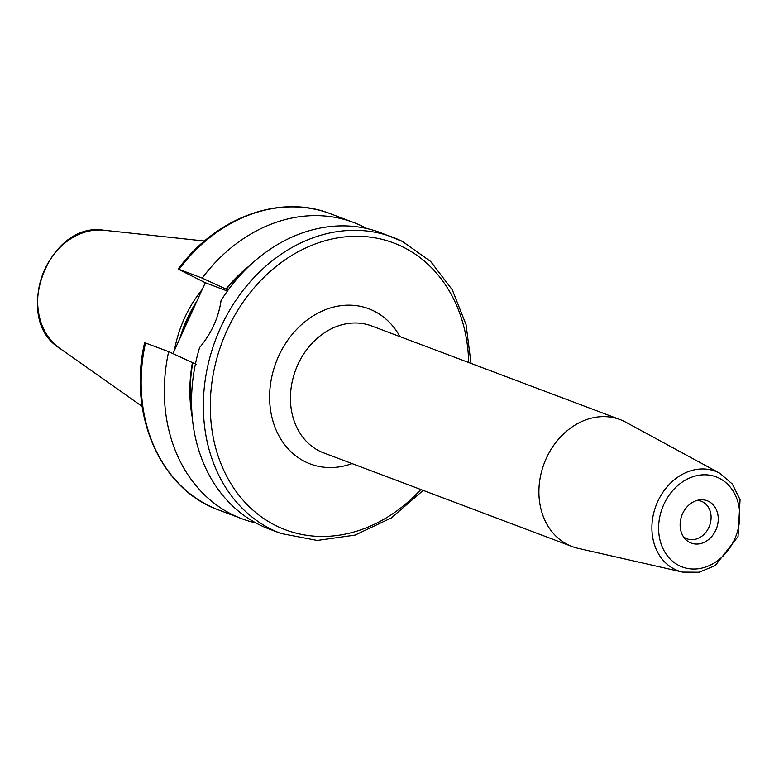 <?xml version="1.0" encoding="UTF-8"?>
<svg xmlns="http://www.w3.org/2000/svg" width="779" height="779" viewBox="0 0 779 779"><rect width="100%" height="100%" fill="white"/><g stroke="black" fill="none" stroke-linecap="round" stroke-linejoin="round"><path stroke-width="1.17" d="M249.64 265.639A136.179 111.416 110.7 0 0 225.939 289.067L228.111 290.09M196.074 364.27L192.423 362.615A136.179 111.416 110.7 0 0 192.316 417.71M225.939 289.067L202.189 278.093L179.014 269.359A158.322 129.528 110.7 0 1 330.452 213.748C279.982 193.776 215.997 217.36 178.157 269.115L205.286 282.719L227.41 291.064M471.042 363.413L466.046 324.59L452.287 289.817L430.641 261.462L402.548 241.5L380.834 232.736A158.322 129.528 -69.3 0 0 221.08 300.431C218.597 317.657 211.44 333.363 199.609 347.551A158.322 129.528 -69.3 0 0 259.417 524.783A158.322 129.528 -69.3 0 0 269.164 529.029L280.976 533.479A158.322 129.528 -69.3 0 1 271.238 529.243A158.322 129.528 -69.3 0 1 218.003 333.616A158.322 129.528 -69.3 0 1 392.655 237.186A158.322 129.528 -69.3 0 1 402.392 241.432M145.488 342.916A158.322 129.528 110.7 0 0 218.782 510.041C160.464 489.524 127.727 414.623 144.631 342.672L168.663 351.65L192.423 362.615M168.663 351.65A158.322 129.528 110.7 0 0 241.948 518.775A158.322 129.528 110.7 0 0 255.911 522.962M366.88 228.539A158.322 129.528 110.7 0 0 353.627 222.482A158.322 129.528 110.7 0 0 202.189 278.093M205.286 282.719L172.967 353.637M202.18 289.535A111.699 91.386 110.7 0 0 174.389 350.511M683.553 536.877A20.108 16.447 110.7 0 0 685.812 538.289A20.108 16.447 -69.3 0 0 687.049 538.825A20.108 16.447 -69.3 0 0 709.231 526.585A20.108 16.447 -69.3 0 0 702.473 501.744A20.108 16.447 110.7 0 0 701.236 501.199A20.108 16.447 110.7 0 0 697.312 500.361M708.559 501.355A22.62 18.501 -69.3 0 1 715.794 530.158A22.62 18.501 -69.3 0 1 689.824 542.476A22.62 18.501 110.7 0 1 685.208 538.99A22.62 18.501 110.7 0 1 681.878 515.386A22.62 18.501 110.7 0 1 699.961 499.865A22.62 18.501 110.7 0 1 708.559 501.355M682.628 572.107L578.145 548.348A67.851 55.513 -69.3 0 1 572.176 546.556L323.704 452.901A67.851 55.513 110.7 0 1 319.526 451.09A67.851 55.513 110.7 0 1 296.711 367.25A67.851 55.513 110.7 0 1 371.564 325.924L620.035 419.569A67.851 55.513 110.7 0 1 624.213 421.39A67.851 55.513 -69.3 0 1 625.703 422.16L719.874 473.281L732.387 484.1L740.05 499.68L738.034 536.556L715.21 565.593L699.162 572.234L682.628 572.107A53.138 43.478 -69.3 0 1 674.682 569.274A53.138 43.478 -69.3 0 1 657.69 501.618A53.138 43.478 -69.3 0 1 718.705 472.678A53.138 43.478 -69.3 0 1 719.874 473.281M572.176 546.556A67.851 55.513 -69.3 0 1 567.998 544.735A67.851 55.513 110.7 0 1 545.183 460.895A67.851 55.513 110.7 0 1 620.035 419.569M226.299 289.243A135.702 111.027 -69.3 0 1 246.31 268.852M191.946 413.104A135.702 111.027 -69.3 0 1 192.783 362.8M195.247 304.755A110.696 90.568 110.7 0 0 181.526 334.853M196.814 301.298A110.803 90.656 110.7 0 0 179.92 338.388M719.124 478.17A48.123 39.378 -69.3 0 1 734.519 539.448A48.123 39.378 -69.3 0 1 679.249 565.661A48.123 39.378 -69.3 0 1 663.854 504.383A48.123 39.378 -69.3 0 1 719.124 478.17M399.948 336.625A82.934 67.851 110.7 0 0 373.871 310.977A82.934 67.851 110.7 0 0 278.639 356.149A82.934 67.851 110.7 0 0 305.164 461.733A82.934 67.851 110.7 0 0 352.089 463.602M420.826 489.514A153.297 125.419 -69.3 0 1 276.019 525.689A153.297 125.419 -69.3 0 1 226.981 330.52A153.297 125.419 -69.3 0 1 403.016 247.021A153.297 125.419 -69.3 0 1 468.685 362.527M103.948 230.243C48.522 220.866 11.685 318.601 59.506 348.135A64.394 52.69 -69.3 0 1 42.66 274.461A64.394 52.69 -69.3 0 1 103.948 230.243L204.488 241.023M423.182 490.4L391.292 517.947L355.049 535.095L317.277 540.441L280.976 533.479M59.506 348.135L142.148 406.404M218.782 510.041L241.948 518.775M330.452 213.748L353.627 222.482"/></g></svg>
